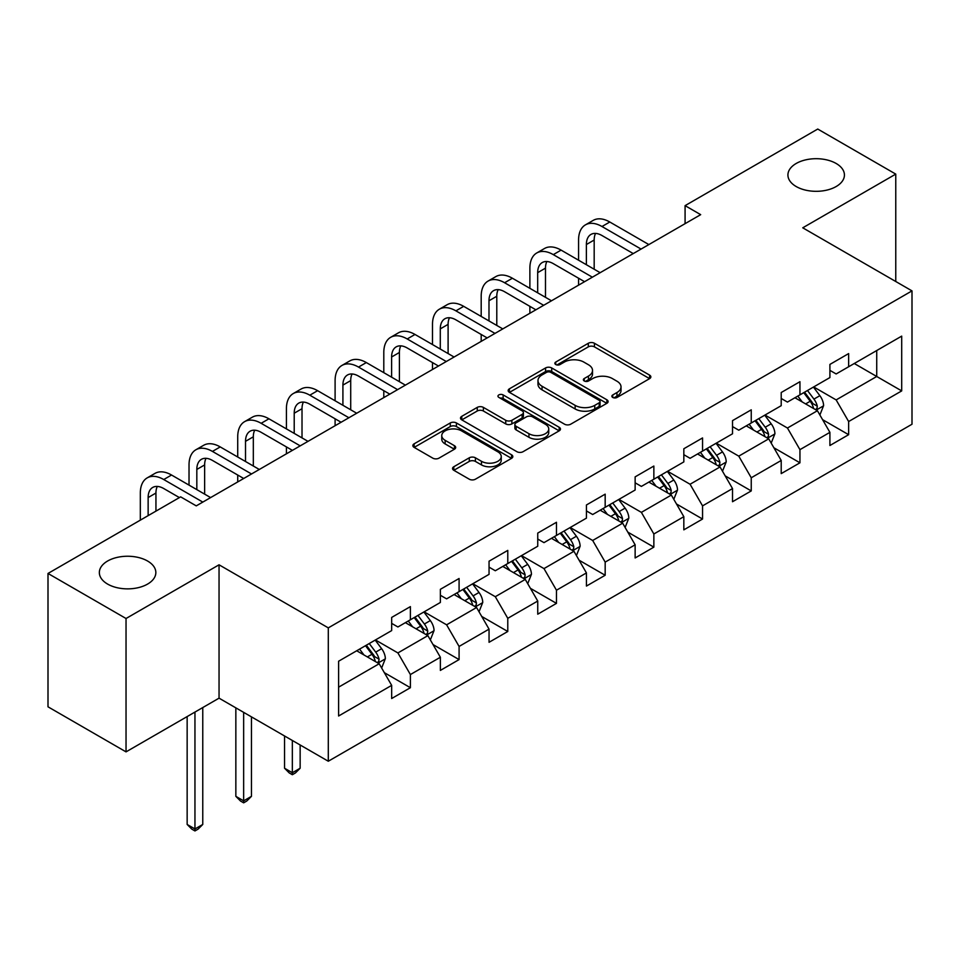 <?xml version="1.0" encoding="UTF-8"?>
<svg xmlns="http://www.w3.org/2000/svg" width="960" height="960" viewBox="0 0 960 960"><rect width="100%" height="100%" fill="white"/><g stroke="black" fill="none" stroke-linecap="round" stroke-linejoin="round"><path stroke-width="1.44" d="M612.744 397.44A3.036 1.752 0 0 0 617.04 397.44L649.584 378.648A4.332 2.496 0 0 0 650.856 376.872A4.332 2.496 0 0 0 649.584 375.108L594.444 343.272A4.332 2.496 0 0 0 588.312 343.272L555.756 362.064A3.036 1.752 0 0 0 554.868 363.3A3.036 1.752 0 0 0 555.756 364.536A3.036 1.752 0 0 0 560.052 364.536L564.264 362.112A13.86 8.004 0 0 1 583.872 362.112L588.468 364.764A13.86 8.004 0 0 1 592.524 370.416A13.86 8.004 0 0 1 588.468 376.08L584.256 378.516A3.036 1.752 0 0 0 583.368 379.752A3.036 1.752 0 0 0 584.256 380.988A3.036 1.752 0 0 0 588.54 380.988L592.752 378.552A13.86 8.004 0 0 1 612.36 378.552L616.956 381.216A13.86 8.004 0 0 1 621.024 386.868A13.86 8.004 0 0 1 616.956 392.532L612.744 394.968A3.036 1.752 0 0 0 611.856 396.204A3.036 1.752 0 0 0 612.744 397.44L612.744 394.968M147.576 561.024A28.248 16.308 0 0 0 116.784 557.484A28.248 16.308 0 0 0 99.348 572.556A28.248 16.308 0 0 0 107.616 584.088A28.248 16.308 0 0 0 138.408 587.628A28.248 16.308 0 0 0 155.844 572.556A28.248 16.308 0 0 0 147.576 561.024M836.148 163.476A28.248 16.308 0 0 0 805.368 159.936A28.248 16.308 0 0 0 787.92 175.008A28.248 16.308 0 0 0 796.2 186.54A28.248 16.308 0 0 0 826.98 190.08A28.248 16.308 0 0 0 844.428 175.008A28.248 16.308 0 0 0 836.148 163.476M453.804 466.74A4.332 2.496 0 0 0 452.544 468.504A4.332 2.496 0 0 0 453.804 470.28L469.284 479.208A4.332 2.496 0 0 0 475.404 479.208L511.56 458.34A4.332 2.496 0 0 0 512.832 456.564A4.332 2.496 0 0 0 511.56 454.8L456.408 422.952A4.332 2.496 0 0 0 450.288 422.952L414.132 443.832A4.332 2.496 0 0 0 412.86 445.596A4.332 2.496 0 0 0 414.132 447.372L432.828 458.16A4.332 2.496 0 0 0 438.948 458.16L454.428 449.22A4.332 2.496 0 0 0 455.688 447.456A4.332 2.496 0 0 0 454.428 445.692L445.152 440.34A11.592 6.696 0 0 1 441.756 435.6A11.592 6.696 0 0 1 448.92 429.42A11.592 6.696 0 0 1 461.544 430.872L497.856 451.836A11.592 6.696 0 0 1 501.252 456.564A11.592 6.696 0 0 1 494.088 462.744A11.592 6.696 0 0 1 481.464 461.292L475.404 457.8A4.332 2.496 0 0 0 469.284 457.8L453.804 466.74L453.804 470.28M219.048 564.804L126.036 618.504L48 573.456L48 706.812L126.036 751.872L219.048 698.16L328.296 761.232L328.296 627.876L219.048 564.804L219.048 698.16M895.764 281.508L895.764 174.108L802.752 227.808L912 290.88L328.296 627.876M895.764 174.108L817.74 129.048L685.08 205.644L685.08 223.668M48 573.456L180.66 496.86L196.26 505.872L700.68 214.656L685.08 205.644M564.564 424.2A4.332 2.496 0 0 0 570.696 424.2L606.852 403.32A4.332 2.496 0 0 0 608.112 401.556A4.332 2.496 0 0 0 606.852 399.78L551.7 367.944A4.332 2.496 0 0 0 545.568 367.944L509.424 388.812A4.332 2.496 0 0 0 508.152 390.588A4.332 2.496 0 0 0 509.424 392.352L564.564 424.2M500.064 398.1A3.036 1.752 0 0 1 503.136 398.52L503.136 394.92L559.2 427.296A4.332 2.496 0 0 1 560.472 429.06A4.332 2.496 0 0 1 559.2 430.824L523.056 451.704A4.332 2.496 0 0 1 516.924 451.704L461.772 419.856L461.772 416.328A4.332 2.496 0 0 0 460.512 418.092A4.332 2.496 0 0 0 461.772 419.856M461.772 416.328L477.252 407.388A4.332 2.496 0 0 1 483.372 407.388L505.74 420.3A4.332 2.496 0 0 0 511.872 420.3L522.132 414.372A4.332 2.496 0 0 0 523.404 412.608A4.332 2.496 0 0 0 522.132 410.844L498.852 397.392A3.036 1.752 0 0 1 497.964 396.156A3.036 1.752 0 0 1 499.836 394.536A3.036 1.752 0 0 1 503.136 394.92M328.296 761.232L912 424.236L912 290.88M384.324 672.66L410.388 687.708L410.388 674.556L440.364 657.252L440.364 670.416L459.084 659.592L459.084 646.44L489.048 629.136L489.048 642.3L507.78 631.488L507.78 618.324L537.744 601.032L537.744 614.184L556.476 603.372L556.476 590.22L586.44 572.916L586.44 586.068L605.172 575.256L605.172 562.104L635.136 544.8L635.136 557.964L653.856 547.14L653.856 533.988L683.832 516.684L683.832 529.848L702.552 519.036L702.552 505.872L732.516 488.58L732.516 501.732L751.248 490.92L751.248 477.768L781.212 460.464L781.212 473.616L799.944 462.804L799.944 449.652L829.908 432.348L829.908 445.512L848.64 434.688L848.64 421.536L901.704 390.9L901.704 336.12L876.732 350.532L876.732 376.488L901.704 390.9M410.388 687.708L391.668 698.52L391.668 685.368L338.604 716.004L338.604 661.224L391.668 630.588L391.668 617.424L410.388 606.612L410.388 619.776L440.364 602.472L440.364 589.32L459.084 578.496L459.084 591.66L489.048 574.356L489.048 561.204L507.78 550.392L507.78 563.544L537.744 546.24L537.744 533.088L556.476 522.276L556.476 535.428L586.44 518.136L586.44 504.972L605.172 494.16L605.172 507.324L635.136 490.02L635.136 476.868L653.856 466.044L653.856 479.208L683.832 461.904L683.832 448.752L702.552 437.94L702.552 451.092L732.516 433.788L732.516 420.636L751.248 409.824L751.248 422.976L781.212 405.684L781.212 392.52L799.944 381.708L799.944 394.86L829.908 377.568L829.908 364.416L848.64 353.592L848.64 366.756L901.704 336.12M405.396 622.656L427.872 635.628L397.908 652.932L375.432 639.96M391.668 623.376L397.908 626.976L410.388 619.776M397.908 652.932L410.388 674.556M427.872 635.628L440.364 657.252M454.092 594.54L476.568 607.512L446.604 624.816L424.128 611.844M440.364 595.26L446.604 598.86L459.084 591.66M446.604 624.816L459.084 646.44M476.568 607.512L489.048 629.136M502.788 566.424L525.264 579.408L495.3 596.7L472.824 583.728M489.048 567.144L495.3 570.756L507.78 563.544M495.3 596.7L507.78 618.324M525.264 579.408L537.744 601.032M551.484 538.32L573.948 551.292L543.984 568.596L521.508 555.612M537.744 539.04L543.984 542.64L556.476 535.428M543.984 568.596L556.476 590.22M573.948 551.292L586.44 572.916M600.168 510.204L622.644 523.176L592.68 540.48L570.204 527.508M586.44 510.924L592.68 514.524L605.172 507.324M592.68 540.48L605.172 562.104M622.644 523.176L635.136 544.8M648.864 482.088L671.34 495.06L641.376 512.364L618.9 499.392M635.136 482.808L641.376 486.408L653.856 479.208M641.376 512.364L653.856 533.988M671.34 495.06L683.832 516.684M697.56 453.972L720.036 466.956L690.072 484.248L667.596 471.276M683.832 454.692L690.072 458.304L702.552 451.092M690.072 484.248L702.552 505.872M720.036 466.956L732.516 488.58M746.256 425.868L768.732 438.84L738.768 456.144L716.292 443.16M732.516 426.588L738.768 430.188L751.248 422.976M738.768 456.144L751.248 477.768M768.732 438.84L781.212 460.464M794.952 397.752L817.416 410.724L787.452 428.028L764.988 415.044M781.212 398.472L787.452 402.072L799.944 394.86M787.452 428.028L799.944 449.652M817.416 410.724L829.908 432.348M854.256 363.504L876.732 376.488L836.148 399.912L813.672 386.94M829.908 370.356L836.148 373.956L848.64 366.756M836.148 399.912L848.64 421.536M126.036 618.504L126.036 751.872M338.604 687.168L379.176 663.744L356.7 650.772M379.176 663.744L391.668 685.368M822.576 419.652L848.64 434.688M773.88 447.756L799.944 462.804M725.184 475.872L751.248 490.92M676.488 503.988L702.552 519.036M627.792 532.104L653.856 547.14M579.108 560.208L605.172 575.256M530.412 588.324L556.476 603.372M481.716 616.44L507.78 631.488M433.02 644.556L459.084 659.592M613.956 397.872L616.956 396.132A13.86 8.004 0 0 0 621.024 390.48L621.024 386.868M592.524 370.416L592.524 374.028A13.86 8.004 0 0 1 588.468 379.68L585.468 381.42M649.584 375.108L649.584 378.648L594.444 346.872A4.332 2.496 0 0 0 588.312 346.872L556.968 364.968M606.792 403.356L551.7 371.544A4.332 2.496 0 0 0 545.568 371.544L509.472 392.388M599.184 402.792A3.036 1.752 0 0 0 600.072 401.556A3.036 1.752 0 0 0 599.184 400.32L550.776 372.372A3.036 1.752 0 0 0 546.492 372.372L542.052 374.928A13.86 8.004 0 0 0 537.984 380.592A13.86 8.004 0 0 0 542.052 386.256L575.136 405.36A13.86 8.004 0 0 0 594.744 405.36L599.184 402.792L599.184 406.392A3.036 1.752 0 0 0 600.072 405.156L600.072 401.556M537.984 380.592L537.984 384.192A13.86 8.004 0 0 0 542.052 389.856L542.052 386.256M599.184 406.392L594.744 408.96A13.86 8.004 0 0 1 575.136 408.96L542.052 389.856M461.832 419.892L477.252 411L477.252 407.388M523.404 412.608L523.404 416.208A4.332 2.496 0 0 1 522.132 417.984L511.872 423.912A4.332 2.496 0 0 1 505.74 423.912L483.372 411A4.332 2.496 0 0 0 477.252 411M503.136 398.52L559.152 430.86M528.948 433.704A11.592 6.696 0 0 0 541.584 435.156A11.592 6.696 0 0 0 548.736 428.976A11.592 6.696 0 0 0 545.34 424.236L532.548 416.856A4.332 2.496 0 0 0 526.428 416.856L516.156 422.784A4.332 2.496 0 0 0 514.884 424.548A4.332 2.496 0 0 0 516.156 426.312L528.948 433.704L528.948 437.304A11.592 6.696 0 0 0 541.584 438.756A11.592 6.696 0 0 0 548.736 432.576L548.736 428.976M514.884 424.548L514.884 428.148A4.332 2.496 0 0 0 516.156 429.924L516.156 426.312M528.948 437.304L516.156 429.924M501.252 456.564L501.252 460.176A11.592 6.696 0 0 1 494.088 466.356A11.592 6.696 0 0 1 481.464 464.904L475.404 461.412A4.332 2.496 0 0 0 469.284 461.412L453.864 470.304M441.756 435.6L441.756 439.212A11.592 6.696 0 0 0 445.152 443.94L445.152 440.34M454.368 449.256L445.152 443.94M511.5 458.364L456.408 426.564A4.332 2.496 0 0 0 450.288 426.564L414.192 447.396M819.888 414.996L823.596 405.648A11.7 6.756 -120 0 0 819.864 395.676L813.42 387.084M802.2 401.928L797.82 396.096M815.616 409.68L817.032 408.18L817.284 406.14A11.7 6.756 -120 0 0 813.936 399.108L807.492 390.504M804.564 392.196L811.716 401.736A5.964 3.444 60 0 1 812.796 403.548L817.284 406.14M803.748 392.664L810.192 401.268A11.7 6.756 60 0 1 813.54 408.3M578.568 260.208L578.568 240.024A33.108 19.116 60 0 1 585.432 224.868L593.232 220.368A33.108 19.116 60 0 1 609.792 222.012L648.864 244.572M585.432 224.868A33.108 19.116 60 0 1 601.98 226.512L641.064 249.072M633.264 253.584L601.98 235.524A22.068 12.744 -120 0 0 590.952 234.432A22.068 12.744 -120 0 0 586.38 244.536L586.38 264.72M595.56 233.412A22.068 12.744 -120 0 0 594.18 240.024L594.18 269.22M578.568 285.156L578.568 278.232M771.192 443.112L774.912 433.752A11.7 6.756 -120 0 0 771.18 423.792L764.736 415.2M753.504 430.044L749.124 424.2M766.92 437.796L768.336 436.296L768.588 434.256A11.7 6.756 -120 0 0 765.24 427.224L758.796 418.62M755.868 420.312L763.02 429.852A5.964 3.444 60 0 1 764.1 431.664L768.588 434.256M755.052 420.78L761.496 429.384A11.7 6.756 60 0 1 764.844 436.416M722.496 471.228L726.216 461.868A11.7 6.756 -120 0 0 722.484 451.908L716.04 443.304M704.808 458.16L700.428 452.316M718.224 465.9L719.64 464.412L719.904 462.372A11.7 6.756 -120 0 0 716.556 455.328L710.112 446.736M707.172 448.428L714.324 457.968A5.964 3.444 60 0 1 715.404 459.78L719.904 462.372M706.356 448.896L712.8 457.5A11.7 6.756 60 0 1 716.148 464.532M529.884 288.324L529.884 268.14A33.108 19.116 60 0 1 536.736 252.984L544.536 248.484A33.108 19.116 60 0 1 561.096 250.116L600.168 272.688M536.736 252.984A33.108 19.116 60 0 1 553.296 254.628L592.368 277.188M584.568 281.688L553.296 263.64A22.068 12.744 -120 0 0 542.256 262.548A22.068 12.744 -120 0 0 537.684 272.652L537.684 292.824M546.864 261.528A22.068 12.744 -120 0 0 545.484 268.14L545.484 297.336M529.884 313.26L529.884 306.348M481.188 316.44L481.188 296.256A33.108 19.116 60 0 1 488.04 281.1L495.852 276.588A33.108 19.116 60 0 1 512.4 278.232L551.484 300.792M488.04 281.1A33.108 19.116 60 0 1 504.6 282.744L543.672 305.304M535.872 309.804L504.6 291.744A22.068 12.744 -120 0 0 493.56 290.652A22.068 12.744 -120 0 0 488.988 300.756L488.988 320.94M498.18 289.632A22.068 12.744 -120 0 0 496.788 296.256L496.788 325.452M481.188 341.376L481.188 334.464M673.812 499.332L677.52 489.984A11.7 6.756 -120 0 0 673.788 480.024L667.344 471.42M656.112 486.276L651.732 480.432M669.528 494.016L670.944 492.516L671.208 490.476A11.7 6.756 -120 0 0 667.86 483.444L661.416 474.84M658.488 476.532L665.628 486.072A5.964 3.444 60 0 1 666.708 487.884L671.208 490.476M657.672 477.012L664.116 485.604A11.7 6.756 60 0 1 667.464 492.648M625.116 527.448L628.824 518.1A11.7 6.756 -120 0 0 625.092 508.128L618.648 499.536M607.416 514.38L603.048 508.548M620.832 522.132L622.26 520.632L622.512 518.592A11.7 6.756 -120 0 0 619.164 511.56L612.72 502.956M609.792 504.648L616.932 514.188A5.964 3.444 60 0 1 618.024 516L622.512 518.592M608.976 505.116L615.42 513.72A11.7 6.756 60 0 1 618.768 520.752M576.42 555.564L580.128 546.204A11.7 6.756 -120 0 0 576.396 536.244L569.952 527.652M558.732 542.496L554.352 536.652M572.148 550.248L573.564 548.748L573.816 546.708A11.7 6.756 -120 0 0 570.468 539.676L564.024 531.072M561.096 532.764L568.248 542.304A5.964 3.444 60 0 1 569.328 544.116L573.816 546.708M560.28 533.232L566.724 541.836A11.7 6.756 60 0 1 570.072 548.868M432.492 344.556L432.492 324.372A33.108 19.116 60 0 1 439.344 309.216L447.156 304.704A33.108 19.116 60 0 1 463.704 306.348L502.788 328.908M439.344 309.216A33.108 19.116 60 0 1 455.904 310.848L494.988 333.408M487.176 337.92L455.904 319.86A22.068 12.744 -120 0 0 444.864 318.768A22.068 12.744 -120 0 0 440.292 328.872L440.292 349.056M449.484 317.748A22.068 12.744 -120 0 0 448.104 324.372L448.104 353.556M432.492 369.492L432.492 362.568M383.796 372.66L383.796 352.476A33.108 19.116 60 0 1 390.66 337.32L398.46 332.82A33.108 19.116 60 0 1 415.008 334.464L454.092 357.024M390.66 337.32A33.108 19.116 60 0 1 407.208 338.964L446.292 361.524M438.48 366.036L407.208 347.976A22.068 12.744 -120 0 0 396.168 346.884A22.068 12.744 -120 0 0 391.608 356.988L391.608 377.172M400.788 345.864A22.068 12.744 -120 0 0 399.408 352.476L399.408 381.672M383.796 397.608L383.796 390.684M335.1 400.776L335.1 380.592A33.108 19.116 60 0 1 341.964 365.436L349.764 360.936A33.108 19.116 60 0 1 366.324 362.568L405.396 385.14M341.964 365.436A33.108 19.116 60 0 1 358.512 367.08L397.596 389.64M389.796 394.14L358.512 376.092A22.068 12.744 -120 0 0 347.484 375A22.068 12.744 -120 0 0 342.912 385.104L342.912 405.288M352.092 373.98A22.068 12.744 -120 0 0 350.712 380.592L350.712 409.788M335.1 425.712L335.1 418.8M527.724 583.68L531.444 574.32A11.7 6.756 -120 0 0 527.712 564.36L521.268 555.756M510.036 570.612L505.656 564.768M523.452 578.364L524.868 576.864L525.12 574.824A11.7 6.756 -120 0 0 521.772 567.78L515.328 559.188M512.4 560.88L519.552 570.42A5.964 3.444 60 0 1 520.632 572.232L525.12 574.824M511.584 561.348L518.028 569.952A11.7 6.756 60 0 1 521.376 576.984M286.416 428.892L286.416 408.708A33.108 19.116 60 0 1 293.268 393.552L301.068 389.04A33.108 19.116 60 0 1 317.628 390.684L356.7 413.244M293.268 393.552A33.108 19.116 60 0 1 309.816 395.196L348.9 417.756M341.1 422.256L309.816 404.196A22.068 12.744 -120 0 0 298.788 403.104A22.068 12.744 -120 0 0 294.216 413.208L294.216 433.392M303.396 402.084A22.068 12.744 -120 0 0 302.016 408.708L302.016 437.904M286.416 453.828L286.416 446.916M479.028 611.784L482.748 602.436A11.7 6.756 -120 0 0 479.016 592.476L472.572 583.872M461.34 598.728L456.96 592.884M474.756 606.468L476.172 604.968L476.436 602.928A11.7 6.756 -120 0 0 473.076 595.896L466.644 587.292M463.704 588.984L470.856 598.524A5.964 3.444 60 0 1 471.936 600.336L476.436 602.928M462.888 589.464L469.332 598.056A11.7 6.756 60 0 1 472.68 605.1M292.344 740.472L292.344 772.74L300.144 768.228L300.144 744.984M300.144 768.228L295.464 772.92L292.344 774.72L289.224 772.92L284.544 768.228L284.544 735.972M284.544 768.228L292.344 772.74L292.344 774.72M237.72 457.008L237.72 436.824A33.108 19.116 60 0 1 244.572 421.668L252.384 417.156A33.108 19.116 60 0 1 268.932 418.8L308.016 441.36M244.572 421.668A33.108 19.116 60 0 1 261.132 423.3L300.204 445.86M292.404 450.372L261.132 432.312A22.068 12.744 -120 0 0 250.092 431.22A22.068 12.744 -120 0 0 245.52 441.324L245.52 461.508M254.712 430.2A22.068 12.744 -120 0 0 253.32 436.824L253.32 466.008M237.72 481.944L237.72 475.02M430.344 639.9L434.052 630.552A11.7 6.756 -120 0 0 430.32 620.58L423.876 611.988M412.644 626.844L408.264 621M426.06 634.584L427.476 633.084L427.74 631.044A11.7 6.756 -120 0 0 424.392 624.012L417.948 615.408M415.02 617.1L422.16 626.64A5.964 3.444 60 0 1 423.24 628.452L427.74 631.044M414.204 617.568L420.648 626.172A11.7 6.756 60 0 1 423.996 633.204M243.648 712.368L243.648 800.856L251.448 796.344L251.448 716.868M251.448 796.344L246.768 801.036L243.648 802.836L240.528 801.036L235.848 796.344L235.848 707.856M235.848 796.344L243.648 800.856L243.648 802.836M189.024 485.112L189.024 464.928A33.108 19.116 60 0 1 195.876 449.772L203.688 445.272A33.108 19.116 60 0 1 220.236 446.916L259.32 469.476M195.876 449.772A33.108 19.116 60 0 1 212.436 451.416L251.52 473.976M243.708 478.488L212.436 460.428A22.068 12.744 -120 0 0 201.396 459.336A22.068 12.744 -120 0 0 196.824 469.44L196.824 489.624M206.016 458.316A22.068 12.744 -120 0 0 204.636 464.928L204.636 494.124M381.648 668.016L385.356 658.656A11.7 6.756 -120 0 0 381.624 648.696L375.18 640.104M363.948 654.948L359.58 649.104M377.364 662.7L378.792 661.2L379.044 659.16A11.7 6.756 -120 0 0 375.696 652.128L369.252 643.524M366.324 645.216L373.464 654.756A5.964 3.444 60 0 1 374.556 656.568L379.044 659.16M365.508 645.684L371.952 654.288A11.7 6.756 60 0 1 375.3 661.32M194.952 712.08L194.952 828.96L202.764 824.46L202.764 707.568M202.764 824.46L198.072 829.14L194.952 830.952L191.832 829.14L187.152 824.46L187.152 716.58M187.152 824.46L194.952 828.96L194.952 830.952M140.328 520.152L140.328 493.044A33.108 19.116 60 0 1 147.192 477.888L154.992 473.388A33.108 19.116 60 0 1 171.54 475.02L210.624 497.592M147.192 477.888A33.108 19.116 60 0 1 163.74 479.532L202.824 502.092M179.412 497.592L163.74 488.544A22.068 12.744 -120 0 0 152.7 487.452A22.068 12.744 -120 0 0 148.14 497.556L148.14 515.64M157.32 486.432A22.068 12.744 -120 0 0 155.94 493.044L155.94 511.14M616.956 396.132L616.956 392.532M584.256 380.988L584.256 378.516M588.468 379.68L588.468 376.08M555.756 364.536L555.756 362.064M588.312 346.872L588.312 343.272M594.444 346.872L594.444 343.272M509.424 392.352L509.424 388.812M545.568 371.544L545.568 367.944M551.7 371.544L551.7 367.944M606.852 403.32L606.852 399.78M575.136 408.96L575.136 405.36M594.744 408.96L594.744 405.36M483.372 411L483.372 407.388M505.74 423.912L505.74 420.3M511.872 423.912L511.872 420.3M522.132 417.984L522.132 414.372M559.2 430.824L559.2 427.296M469.284 461.412L469.284 457.8M475.404 461.412L475.404 457.8M481.464 464.904L481.464 461.292M454.428 449.22L454.428 445.692M414.132 447.372L414.132 443.832M450.288 426.564L450.288 422.952M456.408 426.564L456.408 422.952M511.56 458.34L511.56 454.8M816.264 410.064L823.524 405.864M813.936 399.108L819.864 395.676M805.62 403.908L810.192 401.268M609.792 222.012L601.98 226.512M594.18 240.024L586.38 244.536M767.568 438.168L774.828 433.98M765.24 427.224L771.18 423.792M756.924 432.024L761.496 429.384M718.884 466.284L726.132 462.096M716.556 455.328L722.484 451.908M708.228 460.14L712.8 457.5M561.096 250.116L553.296 254.628M545.484 268.14L537.684 272.652M512.4 278.232L504.6 282.744M496.788 296.256L488.988 300.756M670.188 494.4L677.448 490.212M667.86 483.444L673.788 480.024M659.532 488.244L664.116 485.604M621.492 522.516L628.752 518.316M619.164 511.56L625.092 508.128M610.848 516.36L615.42 513.72M572.796 550.62L580.056 546.432M570.468 539.676L576.396 536.244M562.152 544.476L566.724 541.836M463.704 306.348L455.904 310.848M448.104 324.372L440.292 328.872M415.008 334.464L407.208 338.964M399.408 352.476L391.608 356.988M366.324 362.568L358.512 367.08M350.712 380.592L342.912 385.104M524.1 578.736L531.36 574.548M521.772 567.78L527.712 564.36M513.456 572.592L518.028 569.952M317.628 390.684L309.816 395.196M302.016 408.708L294.216 413.208M475.416 606.852L482.664 602.664M473.076 595.896L479.016 592.476M464.76 600.696L469.332 598.056M268.932 418.8L261.132 423.3M253.32 436.824L245.52 441.324M426.72 634.968L433.98 630.768M424.392 624.012L430.32 620.58M416.064 628.812L420.648 626.172M220.236 446.916L212.436 451.416M204.636 464.928L196.824 469.44M378.024 663.072L385.284 658.884M375.696 652.128L381.624 648.696M367.368 656.928L371.952 654.288M171.54 475.02L163.74 479.532M155.94 493.044L148.14 497.556"/></g></svg>
